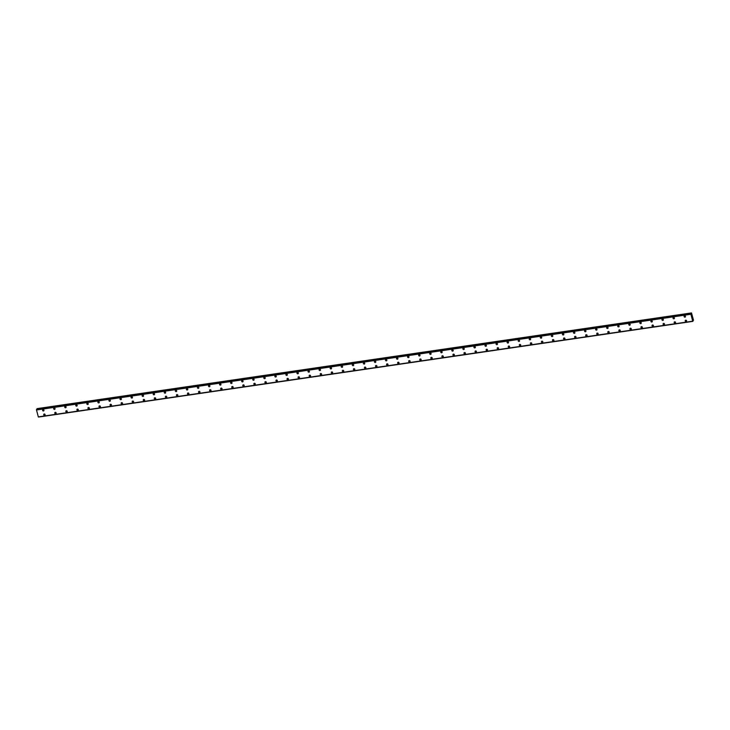 <?xml version="1.0" encoding="UTF-8"?>
<svg xmlns="http://www.w3.org/2000/svg" width="730" height="730" viewBox="0 0 730 730"><rect width="100%" height="100%" fill="white"/><g stroke="black" fill="none" stroke-linecap="round" stroke-linejoin="round"><path stroke-width="1.09" d="M43.882 410.734A0.739 0.666 35.9 0 1 42.705 410.643A0.739 0.666 35.9 0 1 43.107 409.621A0.739 0.666 35.9 0 1 43.882 410.734A0.739 0.666 35.9 0 1 42.687 409.868M54.942 409.119A0.739 0.666 35.9 0 1 53.764 409.028A0.739 0.666 35.9 0 1 54.166 407.997A0.739 0.666 35.9 0 1 54.942 409.119A0.739 0.666 35.9 0 1 53.764 409.028A0.739 0.666 35.9 0 1 53.746 408.252M66.001 407.495A0.739 0.666 35.9 0 1 64.824 407.404A0.739 0.666 35.9 0 1 65.225 406.382A0.739 0.666 35.9 0 1 66.001 407.495A0.739 0.666 35.9 0 1 64.824 407.404A0.739 0.666 35.9 0 1 64.806 406.628M77.061 405.88A0.739 0.666 35.9 0 1 75.883 405.789A0.739 0.666 35.9 0 1 76.285 404.767A0.739 0.666 35.9 0 1 77.061 405.88A0.739 0.666 35.9 0 1 75.883 405.789A0.739 0.666 35.9 0 1 75.865 405.013M88.12 404.265A0.739 0.666 35.9 0 1 86.943 404.174A0.739 0.666 35.9 0 1 87.344 403.152A0.739 0.666 35.9 0 1 88.12 404.265A0.739 0.666 35.9 0 1 86.943 404.174A0.739 0.666 35.9 0 1 86.925 403.398M99.18 402.641A0.739 0.666 35.9 0 1 98.002 402.559A0.739 0.666 35.9 0 1 98.404 401.527A0.739 0.666 35.9 0 1 99.18 402.65A0.739 0.666 35.9 0 1 98.002 402.559A0.739 0.666 35.9 0 1 97.984 401.783M110.239 401.026A0.739 0.666 35.9 0 1 109.062 400.934A0.739 0.666 35.9 0 1 109.463 399.912A0.739 0.666 35.9 0 1 110.239 401.026A0.739 0.666 35.9 0 1 109.062 400.934A0.739 0.666 35.9 0 1 109.044 400.159M121.299 399.41A0.739 0.666 35.9 0 1 120.121 399.319A0.739 0.666 35.9 0 1 121.28 398.635A0.739 0.666 35.9 0 1 120.879 399.657A0.739 0.666 35.9 0 1 120.103 398.543M132.367 397.795A0.739 0.666 35.9 0 1 131.181 397.704A0.739 0.666 35.9 0 1 132.34 397.02A0.739 0.666 35.9 0 1 131.938 398.042A0.739 0.666 35.9 0 1 131.163 396.928M143.427 396.171A0.739 0.666 35.9 0 1 142.25 396.08A0.739 0.666 35.9 0 1 142.651 395.058A0.739 0.666 35.9 0 1 143.427 396.171A0.739 0.666 35.9 0 1 142.25 396.089A0.739 0.666 35.9 0 1 142.222 395.313M154.486 394.556A0.739 0.666 35.9 0 1 153.309 394.465A0.739 0.666 35.9 0 1 153.711 393.443A0.739 0.666 35.9 0 1 154.486 394.556A0.739 0.666 35.9 0 1 153.309 394.465A0.739 0.666 35.9 0 1 153.291 393.689M165.546 392.941A0.739 0.666 35.9 0 1 164.369 392.849A0.739 0.666 35.9 0 1 164.77 391.827A0.739 0.666 35.9 0 1 165.546 392.941A0.739 0.666 35.9 0 1 164.369 392.849A0.739 0.666 35.9 0 1 164.35 392.074M176.605 391.326A0.739 0.666 35.9 0 1 175.428 391.234A0.739 0.666 35.9 0 1 175.83 390.203A0.739 0.666 35.9 0 1 176.605 391.326A0.739 0.666 35.9 0 1 175.428 391.234A0.739 0.666 35.9 0 1 175.41 390.459M187.665 389.701A0.739 0.666 35.9 0 1 186.488 389.61A0.739 0.666 35.9 0 1 186.889 388.588A0.739 0.666 35.9 0 1 187.665 389.701A0.739 0.666 35.9 0 1 186.488 389.61A0.739 0.666 35.9 0 1 186.469 388.834M198.724 388.086A0.739 0.666 35.9 0 1 197.547 387.995A0.739 0.666 35.9 0 1 197.949 386.973A0.739 0.666 35.9 0 1 198.724 388.086A0.739 0.666 35.9 0 1 197.547 387.995A0.739 0.666 35.9 0 1 197.529 387.219M209.784 386.471A0.739 0.666 35.9 0 1 208.607 386.38A0.739 0.666 35.9 0 1 209.008 385.358A0.739 0.666 35.9 0 1 209.784 386.471A0.739 0.666 35.9 0 1 208.607 386.38A0.739 0.666 35.9 0 1 208.588 385.604M220.843 384.847A0.739 0.666 35.9 0 1 219.666 384.765A0.739 0.666 35.9 0 1 220.068 383.734A0.739 0.666 35.9 0 1 220.843 384.856A0.739 0.666 35.9 0 1 219.666 384.765A0.739 0.666 35.9 0 1 219.648 383.989M231.912 383.232A0.739 0.666 35.9 0 1 230.726 383.14A0.739 0.666 35.9 0 1 231.885 382.456A0.739 0.666 35.9 0 1 231.483 383.487A0.739 0.666 35.9 0 1 230.707 382.365M242.971 381.617A0.739 0.666 35.9 0 1 241.767 380.75A0.739 0.666 35.9 0 1 242.953 380.841A0.739 0.666 35.9 0 1 242.543 381.863A0.739 0.666 35.9 0 1 241.767 380.75M254.031 380.001A0.739 0.666 35.9 0 1 252.835 379.135A0.739 0.666 35.9 0 1 254.013 379.226A0.739 0.666 35.9 0 1 252.854 379.91A0.739 0.666 35.9 0 1 252.835 379.135M265.09 378.377A0.739 0.666 35.9 0 1 263.913 378.295A0.739 0.666 35.9 0 1 264.315 377.264A0.739 0.666 35.9 0 1 264.671 378.633A0.739 0.666 35.9 0 1 263.895 377.519M276.15 376.762A0.739 0.666 35.9 0 1 274.973 376.671A0.739 0.666 35.9 0 1 275.374 375.649A0.739 0.666 35.9 0 1 276.15 376.762A0.739 0.666 35.9 0 1 274.973 376.671A0.739 0.666 35.9 0 1 274.954 375.895M287.209 375.147A0.739 0.666 35.9 0 1 286.032 375.056A0.739 0.666 35.9 0 1 286.434 374.034A0.739 0.666 35.9 0 1 287.209 375.147A0.739 0.666 35.9 0 1 286.032 375.056A0.739 0.666 35.9 0 1 286.014 374.28M298.269 373.532A0.739 0.666 35.9 0 1 297.092 373.441A0.739 0.666 35.9 0 1 297.493 372.409A0.739 0.666 35.9 0 1 298.269 373.532A0.739 0.666 35.9 0 1 297.092 373.441A0.739 0.666 35.9 0 1 297.073 372.665M309.328 371.908A0.739 0.666 35.9 0 1 308.151 371.826A0.739 0.666 35.9 0 1 308.553 370.794A0.739 0.666 35.9 0 1 309.328 371.908A0.739 0.666 35.9 0 1 308.151 371.816A0.739 0.666 35.9 0 1 308.133 371.041M320.388 370.293A0.739 0.666 35.9 0 1 319.211 370.201A0.739 0.666 35.9 0 1 319.612 369.179A0.739 0.666 35.9 0 1 320.388 370.293A0.739 0.666 35.9 0 1 319.211 370.201A0.739 0.666 35.9 0 1 319.192 369.426M331.447 368.677A0.739 0.666 35.9 0 1 330.27 368.586A0.739 0.666 35.9 0 1 331.429 367.902A0.739 0.666 35.9 0 1 331.028 368.924A0.739 0.666 35.9 0 1 330.252 367.81M342.516 367.062A0.739 0.666 35.9 0 1 341.33 366.971A0.739 0.666 35.9 0 1 341.74 365.94A0.739 0.666 35.9 0 1 342.516 367.062A0.739 0.666 35.9 0 1 341.33 366.971A0.739 0.666 35.9 0 1 341.312 366.195M353.576 365.438A0.739 0.666 35.9 0 1 352.398 365.347A0.739 0.666 35.9 0 1 352.8 364.325A0.739 0.666 35.9 0 1 353.576 365.438A0.739 0.666 35.9 0 1 352.398 365.347A0.739 0.666 35.9 0 1 352.371 364.571M364.635 363.823A0.739 0.666 35.9 0 1 363.458 363.732A0.739 0.666 35.9 0 1 363.859 362.71A0.739 0.666 35.9 0 1 364.635 363.823A0.739 0.666 35.9 0 1 363.44 362.956M375.695 362.208A0.739 0.666 35.9 0 1 374.517 362.116A0.739 0.666 35.9 0 1 374.919 361.095A0.739 0.666 35.9 0 1 375.695 362.208A0.739 0.666 35.9 0 1 374.517 362.116A0.739 0.666 35.9 0 1 374.499 361.341M386.754 360.584A0.739 0.666 35.9 0 1 385.577 360.501A0.739 0.666 35.9 0 1 385.978 359.47A0.739 0.666 35.9 0 1 386.754 360.593A0.739 0.666 35.9 0 1 385.577 360.501A0.739 0.666 35.9 0 1 385.559 359.726M397.813 358.968A0.739 0.666 35.9 0 1 396.636 358.877A0.739 0.666 35.9 0 1 397.038 357.855A0.739 0.666 35.9 0 1 397.813 358.968A0.739 0.666 35.9 0 1 396.636 358.877A0.739 0.666 35.9 0 1 396.618 358.101M408.873 357.353A0.739 0.666 35.9 0 1 407.696 357.262A0.739 0.666 35.9 0 1 408.097 356.24A0.739 0.666 35.9 0 1 408.873 357.353A0.739 0.666 35.9 0 1 407.696 357.262A0.739 0.666 35.9 0 1 407.678 356.486M419.933 355.738A0.739 0.666 35.9 0 1 418.755 355.647A0.739 0.666 35.9 0 1 419.157 354.625A0.739 0.666 35.9 0 1 419.933 355.738A0.739 0.666 35.9 0 1 418.755 355.647A0.739 0.666 35.9 0 1 418.737 354.871M430.992 354.114A0.739 0.666 35.9 0 1 429.797 353.256A0.739 0.666 35.9 0 1 430.974 353.338A0.739 0.666 35.9 0 1 430.572 354.369A0.739 0.666 35.9 0 1 429.797 353.256M442.061 352.499A0.739 0.666 35.9 0 1 440.874 352.407A0.739 0.666 35.9 0 1 442.033 351.723A0.739 0.666 35.9 0 1 441.632 352.754A0.739 0.666 35.9 0 1 440.856 351.632M453.12 350.884A0.739 0.666 35.9 0 1 451.916 350.017A0.739 0.666 35.9 0 1 453.102 350.108A0.739 0.666 35.9 0 1 452.691 351.13A0.739 0.666 35.9 0 1 451.916 350.017M464.18 349.268A0.739 0.666 35.9 0 1 462.984 348.402A0.739 0.666 35.9 0 1 464.161 348.493A0.739 0.666 35.9 0 1 463.002 349.177A0.739 0.666 35.9 0 1 462.984 348.402M475.239 347.644A0.739 0.666 35.9 0 1 474.062 347.553A0.739 0.666 35.9 0 1 474.464 346.531A0.739 0.666 35.9 0 1 475.239 347.644A0.739 0.666 35.9 0 1 474.044 346.786M486.299 346.029A0.739 0.666 35.9 0 1 485.121 345.938A0.739 0.666 35.9 0 1 485.523 344.916A0.739 0.666 35.9 0 1 486.299 346.029A0.739 0.666 35.9 0 1 485.121 345.938A0.739 0.666 35.9 0 1 485.103 345.162M497.358 344.414A0.739 0.666 35.9 0 1 496.181 344.323A0.739 0.666 35.9 0 1 496.583 343.301A0.739 0.666 35.9 0 1 497.358 344.414A0.739 0.666 35.9 0 1 496.181 344.323A0.739 0.666 35.9 0 1 496.163 343.547M508.418 342.799A0.739 0.666 35.9 0 1 507.24 342.708A0.739 0.666 35.9 0 1 507.642 341.676A0.739 0.666 35.9 0 1 508.418 342.799A0.739 0.666 35.9 0 1 507.24 342.708A0.739 0.666 35.9 0 1 507.222 341.932M519.477 341.175A0.739 0.666 35.9 0 1 518.3 341.083A0.739 0.666 35.9 0 1 518.702 340.061A0.739 0.666 35.9 0 1 519.477 341.175A0.739 0.666 35.9 0 1 518.3 341.083A0.739 0.666 35.9 0 1 518.282 340.308M530.537 339.56A0.739 0.666 35.9 0 1 529.36 339.468A0.739 0.666 35.9 0 1 529.761 338.446A0.739 0.666 35.9 0 1 530.537 339.56A0.739 0.666 35.9 0 1 529.36 339.468A0.739 0.666 35.9 0 1 529.341 338.693M541.596 337.944A0.739 0.666 35.9 0 1 540.419 337.853A0.739 0.666 35.9 0 1 540.82 336.831A0.739 0.666 35.9 0 1 541.596 337.944A0.739 0.666 35.9 0 1 540.419 337.853A0.739 0.666 35.9 0 1 540.401 337.077M552.665 336.32A0.739 0.666 35.9 0 1 551.479 336.238A0.739 0.666 35.9 0 1 551.889 335.207A0.739 0.666 35.9 0 1 552.665 336.329A0.739 0.666 35.9 0 1 551.479 336.238A0.739 0.666 35.9 0 1 551.46 335.462M563.724 334.705A0.739 0.666 35.9 0 1 562.529 333.838A0.739 0.666 35.9 0 1 563.706 333.929A0.739 0.666 35.9 0 1 563.295 334.96A0.739 0.666 35.9 0 1 562.52 333.838M574.784 333.09A0.739 0.666 35.9 0 1 573.607 332.999A0.739 0.666 35.9 0 1 574.008 331.977A0.739 0.666 35.9 0 1 574.784 333.09A0.739 0.666 35.9 0 1 573.588 332.223M585.843 331.475A0.739 0.666 35.9 0 1 584.666 331.384A0.739 0.666 35.9 0 1 585.068 330.352A0.739 0.666 35.9 0 1 585.843 331.475A0.739 0.666 35.9 0 1 584.666 331.384A0.739 0.666 35.9 0 1 584.648 330.608M596.903 329.851A0.739 0.666 35.9 0 1 595.726 329.759A0.739 0.666 35.9 0 1 596.127 328.737A0.739 0.666 35.9 0 1 596.903 329.851A0.739 0.666 35.9 0 1 595.726 329.768A0.739 0.666 35.9 0 1 595.707 328.993M607.962 328.235A0.739 0.666 35.9 0 1 606.785 328.144A0.739 0.666 35.9 0 1 607.187 327.122A0.739 0.666 35.9 0 1 607.962 328.235A0.739 0.666 35.9 0 1 606.785 328.144A0.739 0.666 35.9 0 1 606.767 327.368M619.022 326.62A0.739 0.666 35.9 0 1 617.845 326.529A0.739 0.666 35.9 0 1 618.246 325.507A0.739 0.666 35.9 0 1 619.022 326.62A0.739 0.666 35.9 0 1 617.845 326.529A0.739 0.666 35.9 0 1 617.826 325.753M630.081 325.005A0.739 0.666 35.9 0 1 628.904 324.914A0.739 0.666 35.9 0 1 629.306 323.883A0.739 0.666 35.9 0 1 630.081 325.005A0.739 0.666 35.9 0 1 628.904 324.914A0.739 0.666 35.9 0 1 628.886 324.138M641.141 323.381A0.739 0.666 35.9 0 1 639.964 323.29A0.739 0.666 35.9 0 1 640.365 322.268A0.739 0.666 35.9 0 1 641.141 323.381A0.739 0.666 35.9 0 1 639.964 323.29A0.739 0.666 35.9 0 1 639.945 322.514M652.209 321.766A0.739 0.666 35.9 0 1 651.023 321.674A0.739 0.666 35.9 0 1 652.182 320.99A0.739 0.666 35.9 0 1 651.78 322.012A0.739 0.666 35.9 0 1 651.005 320.899M663.269 320.151A0.739 0.666 35.9 0 1 662.064 319.284A0.739 0.666 35.9 0 1 663.251 319.375A0.739 0.666 35.9 0 1 662.84 320.397A0.739 0.666 35.9 0 1 662.064 319.284M674.328 318.526A0.739 0.666 35.9 0 1 673.151 318.444A0.739 0.666 35.9 0 1 673.553 317.413A0.739 0.666 35.9 0 1 674.328 318.535A0.739 0.666 35.9 0 1 673.133 317.669M685.388 316.911A0.739 0.666 35.9 0 1 684.211 316.82A0.739 0.666 35.9 0 1 684.612 315.798A0.739 0.666 35.9 0 1 685.388 316.911A0.739 0.666 35.9 0 1 684.211 316.82A0.739 0.666 35.9 0 1 684.192 316.044M45.014 415.096A0.739 0.666 35.9 0 1 43.827 415.005A0.739 0.666 35.9 0 1 44.238 413.983A0.739 0.666 35.9 0 1 44.585 415.352A0.739 0.666 35.9 0 1 43.809 414.238M56.073 413.481A0.739 0.666 35.9 0 1 54.869 412.614A0.739 0.666 35.9 0 1 56.073 413.481A0.739 0.666 35.9 0 1 54.887 413.39A0.739 0.666 35.9 0 1 54.869 412.614M67.133 411.866A0.739 0.666 35.9 0 1 65.937 410.999A0.739 0.666 35.9 0 1 67.114 411.09A0.739 0.666 35.9 0 1 65.956 411.775A0.739 0.666 35.9 0 1 65.928 410.999M78.192 410.242A0.739 0.666 35.9 0 1 77.015 410.16A0.739 0.666 35.9 0 1 77.416 409.128A0.739 0.666 35.9 0 1 78.192 410.251A0.739 0.666 35.9 0 1 77.015 410.16A0.739 0.666 35.9 0 1 76.997 409.384M89.252 408.627A0.739 0.666 35.9 0 1 88.075 408.535A0.739 0.666 35.9 0 1 88.476 407.513A0.739 0.666 35.9 0 1 89.252 408.627A0.739 0.666 35.9 0 1 88.075 408.535A0.739 0.666 35.9 0 1 88.056 407.76M100.311 407.012A0.739 0.666 35.9 0 1 99.134 406.92A0.739 0.666 35.9 0 1 99.535 405.898A0.739 0.666 35.9 0 1 100.311 407.012A0.739 0.666 35.9 0 1 99.134 406.92A0.739 0.666 35.9 0 1 99.116 406.145M111.371 405.396A0.739 0.666 35.9 0 1 110.194 405.305A0.739 0.666 35.9 0 1 110.595 404.283A0.739 0.666 35.9 0 1 111.371 405.396A0.739 0.666 35.9 0 1 110.194 405.305A0.739 0.666 35.9 0 1 110.175 404.529M122.43 403.772A0.739 0.666 35.9 0 1 121.253 403.69A0.739 0.666 35.9 0 1 121.654 402.659A0.739 0.666 35.9 0 1 122.01 404.028A0.739 0.666 35.9 0 1 121.235 402.914M133.49 402.157A0.739 0.666 35.9 0 1 132.312 402.066A0.739 0.666 35.9 0 1 132.714 401.044A0.739 0.666 35.9 0 1 133.49 402.157A0.739 0.666 35.9 0 1 132.312 402.066A0.739 0.666 35.9 0 1 132.294 401.29M144.549 400.542A0.739 0.666 35.9 0 1 143.372 400.451A0.739 0.666 35.9 0 1 143.774 399.429A0.739 0.666 35.9 0 1 144.549 400.542A0.739 0.666 35.9 0 1 143.372 400.451A0.739 0.666 35.9 0 1 143.354 399.675M155.618 398.927A0.739 0.666 35.9 0 1 154.431 398.835A0.739 0.666 35.9 0 1 154.842 397.804A0.739 0.666 35.9 0 1 155.189 399.173A0.739 0.666 35.9 0 1 154.413 398.06M166.677 397.302A0.739 0.666 35.9 0 1 165.5 397.211A0.739 0.666 35.9 0 1 165.902 396.189A0.739 0.666 35.9 0 1 166.677 397.302A0.739 0.666 35.9 0 1 165.491 397.22A0.739 0.666 35.9 0 1 165.473 396.445M177.737 395.687A0.739 0.666 35.9 0 1 176.56 395.596A0.739 0.666 35.9 0 1 176.961 394.574A0.739 0.666 35.9 0 1 177.737 395.687A0.739 0.666 35.9 0 1 176.541 394.82M188.796 394.072A0.739 0.666 35.9 0 1 187.619 393.981A0.739 0.666 35.9 0 1 188.021 392.959A0.739 0.666 35.9 0 1 188.796 394.072A0.739 0.666 35.9 0 1 187.619 393.981A0.739 0.666 35.9 0 1 187.601 393.205M199.856 392.457A0.739 0.666 35.9 0 1 198.679 392.366A0.739 0.666 35.9 0 1 199.08 391.335A0.739 0.666 35.9 0 1 199.856 392.457A0.739 0.666 35.9 0 1 198.679 392.366A0.739 0.666 35.9 0 1 198.66 391.59M210.915 390.833A0.739 0.666 35.9 0 1 209.738 390.742A0.739 0.666 35.9 0 1 210.14 389.72A0.739 0.666 35.9 0 1 210.915 390.833A0.739 0.666 35.9 0 1 209.738 390.742A0.739 0.666 35.9 0 1 209.72 389.966M221.975 389.218A0.739 0.666 35.9 0 1 220.798 389.126A0.739 0.666 35.9 0 1 221.199 388.104A0.739 0.666 35.9 0 1 221.975 389.218A0.739 0.666 35.9 0 1 220.798 389.126A0.739 0.666 35.9 0 1 220.779 388.351M233.034 387.603A0.739 0.666 35.9 0 1 231.857 387.511A0.739 0.666 35.9 0 1 232.259 386.489A0.739 0.666 35.9 0 1 233.034 387.603A0.739 0.666 35.9 0 1 231.857 387.511A0.739 0.666 35.9 0 1 231.839 386.736M244.094 385.978A0.739 0.666 35.9 0 1 242.917 385.896A0.739 0.666 35.9 0 1 243.318 384.865A0.739 0.666 35.9 0 1 244.094 385.988A0.739 0.666 35.9 0 1 242.917 385.896A0.739 0.666 35.9 0 1 242.898 385.121M255.153 384.363A0.739 0.666 35.9 0 1 253.976 384.272A0.739 0.666 35.9 0 1 255.135 383.588A0.739 0.666 35.9 0 1 254.734 384.619A0.739 0.666 35.9 0 1 253.958 383.496M266.222 382.748A0.739 0.666 35.9 0 1 265.036 382.657A0.739 0.666 35.9 0 1 266.195 381.973A0.739 0.666 35.9 0 1 265.793 382.995A0.739 0.666 35.9 0 1 265.017 381.881M277.281 381.133A0.739 0.666 35.9 0 1 276.086 380.266A0.739 0.666 35.9 0 1 277.263 380.357A0.739 0.666 35.9 0 1 276.104 381.042A0.739 0.666 35.9 0 1 276.077 380.266M288.341 379.509A0.739 0.666 35.9 0 1 287.146 378.651A0.739 0.666 35.9 0 1 288.323 378.733A0.739 0.666 35.9 0 1 287.921 379.764A0.739 0.666 35.9 0 1 287.146 378.651M299.4 377.894A0.739 0.666 35.9 0 1 298.223 377.802A0.739 0.666 35.9 0 1 298.625 376.78A0.739 0.666 35.9 0 1 299.4 377.894A0.739 0.666 35.9 0 1 298.223 377.802A0.739 0.666 35.9 0 1 298.205 377.027M310.46 376.279A0.739 0.666 35.9 0 1 309.283 376.187A0.739 0.666 35.9 0 1 309.684 375.165A0.739 0.666 35.9 0 1 310.46 376.279A0.739 0.666 35.9 0 1 309.283 376.187A0.739 0.666 35.9 0 1 309.264 375.412M321.519 374.663A0.739 0.666 35.9 0 1 320.342 374.572A0.739 0.666 35.9 0 1 320.744 373.541A0.739 0.666 35.9 0 1 321.519 374.663A0.739 0.666 35.9 0 1 320.342 374.572A0.739 0.666 35.9 0 1 320.324 373.796M332.579 373.039A0.739 0.666 35.9 0 1 331.402 372.948A0.739 0.666 35.9 0 1 331.803 371.926A0.739 0.666 35.9 0 1 332.579 373.039A0.739 0.666 35.9 0 1 331.384 372.181M343.638 371.424A0.739 0.666 35.9 0 1 342.461 371.333A0.739 0.666 35.9 0 1 342.863 370.311A0.739 0.666 35.9 0 1 343.638 371.424A0.739 0.666 35.9 0 1 342.461 371.333A0.739 0.666 35.9 0 1 342.443 370.557M354.698 369.809A0.739 0.666 35.9 0 1 353.521 369.718A0.739 0.666 35.9 0 1 353.922 368.696A0.739 0.666 35.9 0 1 354.698 369.809A0.739 0.666 35.9 0 1 353.521 369.718A0.739 0.666 35.9 0 1 353.502 368.942M365.766 368.194A0.739 0.666 35.9 0 1 364.58 368.102A0.739 0.666 35.9 0 1 364.991 367.071A0.739 0.666 35.9 0 1 365.338 368.44A0.739 0.666 35.9 0 1 364.562 367.327M376.826 366.57A0.739 0.666 35.9 0 1 375.649 366.478A0.739 0.666 35.9 0 1 376.05 365.456A0.739 0.666 35.9 0 1 376.826 366.57A0.739 0.666 35.9 0 1 375.64 366.478A0.739 0.666 35.9 0 1 375.621 365.703M387.885 364.954A0.739 0.666 35.9 0 1 386.708 364.863A0.739 0.666 35.9 0 1 387.11 363.841A0.739 0.666 35.9 0 1 387.885 364.954A0.739 0.666 35.9 0 1 386.69 364.087M398.945 363.339A0.739 0.666 35.9 0 1 397.768 363.248A0.739 0.666 35.9 0 1 398.169 362.226A0.739 0.666 35.9 0 1 398.945 363.339A0.739 0.666 35.9 0 1 397.768 363.248A0.739 0.666 35.9 0 1 397.75 362.472M410.005 361.715A0.739 0.666 35.9 0 1 408.827 361.633A0.739 0.666 35.9 0 1 409.229 360.602A0.739 0.666 35.9 0 1 410.005 361.724A0.739 0.666 35.9 0 1 408.827 361.633A0.739 0.666 35.9 0 1 408.809 360.857M421.064 360.1A0.739 0.666 35.9 0 1 419.887 360.009A0.739 0.666 35.9 0 1 420.288 358.987A0.739 0.666 35.9 0 1 421.064 360.1A0.739 0.666 35.9 0 1 419.887 360.009A0.739 0.666 35.9 0 1 419.869 359.233M432.123 358.485A0.739 0.666 35.9 0 1 430.946 358.393A0.739 0.666 35.9 0 1 431.348 357.371A0.739 0.666 35.9 0 1 432.123 358.485A0.739 0.666 35.9 0 1 430.946 358.393A0.739 0.666 35.9 0 1 430.928 357.618M443.183 356.87A0.739 0.666 35.9 0 1 442.006 356.778A0.739 0.666 35.9 0 1 442.407 355.756A0.739 0.666 35.9 0 1 443.183 356.87A0.739 0.666 35.9 0 1 442.006 356.778A0.739 0.666 35.9 0 1 441.988 356.003M454.243 355.245A0.739 0.666 35.9 0 1 453.065 355.154A0.739 0.666 35.9 0 1 453.467 354.132A0.739 0.666 35.9 0 1 454.243 355.245A0.739 0.666 35.9 0 1 453.065 355.163A0.739 0.666 35.9 0 1 453.047 354.388M465.302 353.63A0.739 0.666 35.9 0 1 464.125 353.539A0.739 0.666 35.9 0 1 465.284 352.855A0.739 0.666 35.9 0 1 464.882 353.886A0.739 0.666 35.9 0 1 464.107 352.763M476.371 352.015A0.739 0.666 35.9 0 1 475.184 351.924A0.739 0.666 35.9 0 1 476.343 351.24A0.739 0.666 35.9 0 1 475.942 352.262A0.739 0.666 35.9 0 1 475.166 351.148M487.43 350.4A0.739 0.666 35.9 0 1 486.235 349.533A0.739 0.666 35.9 0 1 487.412 349.624A0.739 0.666 35.9 0 1 486.253 350.309A0.739 0.666 35.9 0 1 486.226 349.533M498.49 348.776A0.739 0.666 35.9 0 1 497.312 348.685A0.739 0.666 35.9 0 1 497.714 347.662A0.739 0.666 35.9 0 1 498.49 348.776A0.739 0.666 35.9 0 1 497.312 348.685A0.739 0.666 35.9 0 1 497.294 347.909M509.549 347.161A0.739 0.666 35.9 0 1 508.372 347.069A0.739 0.666 35.9 0 1 508.773 346.047A0.739 0.666 35.9 0 1 509.549 347.161A0.739 0.666 35.9 0 1 508.372 347.069A0.739 0.666 35.9 0 1 508.354 346.294M520.609 345.546A0.739 0.666 35.9 0 1 519.432 345.454A0.739 0.666 35.9 0 1 519.833 344.432A0.739 0.666 35.9 0 1 520.609 345.546A0.739 0.666 35.9 0 1 519.432 345.454A0.739 0.666 35.9 0 1 519.413 344.679M531.668 343.921A0.739 0.666 35.9 0 1 530.491 343.839A0.739 0.666 35.9 0 1 530.892 342.808A0.739 0.666 35.9 0 1 531.668 343.93A0.739 0.666 35.9 0 1 530.491 343.839A0.739 0.666 35.9 0 1 530.473 343.063M542.728 342.306A0.739 0.666 35.9 0 1 541.551 342.215A0.739 0.666 35.9 0 1 541.952 341.193A0.739 0.666 35.9 0 1 542.728 342.306A0.739 0.666 35.9 0 1 541.551 342.215A0.739 0.666 35.9 0 1 541.532 341.439M553.787 340.691A0.739 0.666 35.9 0 1 552.61 340.6A0.739 0.666 35.9 0 1 553.011 339.578A0.739 0.666 35.9 0 1 553.787 340.691A0.739 0.666 35.9 0 1 552.61 340.6A0.739 0.666 35.9 0 1 552.592 339.824M564.847 339.076A0.739 0.666 35.9 0 1 563.669 338.985A0.739 0.666 35.9 0 1 564.071 337.963A0.739 0.666 35.9 0 1 564.847 339.076A0.739 0.666 35.9 0 1 563.669 338.985A0.739 0.666 35.9 0 1 563.651 338.209M575.915 337.452A0.739 0.666 35.9 0 1 574.729 337.37A0.739 0.666 35.9 0 1 575.14 336.338A0.739 0.666 35.9 0 1 575.486 337.707A0.739 0.666 35.9 0 1 574.711 336.594M586.975 335.837A0.739 0.666 35.9 0 1 585.77 334.97A0.739 0.666 35.9 0 1 586.957 335.061A0.739 0.666 35.9 0 1 586.546 336.092A0.739 0.666 35.9 0 1 585.77 334.97M598.034 334.221A0.739 0.666 35.9 0 1 596.857 334.13A0.739 0.666 35.9 0 1 597.259 333.108A0.739 0.666 35.9 0 1 598.034 334.221A0.739 0.666 35.9 0 1 596.839 333.354M609.094 332.606A0.739 0.666 35.9 0 1 607.917 332.515A0.739 0.666 35.9 0 1 608.318 331.484A0.739 0.666 35.9 0 1 609.094 332.606A0.739 0.666 35.9 0 1 607.917 332.515A0.739 0.666 35.9 0 1 607.898 331.739M620.153 330.982A0.739 0.666 35.9 0 1 618.976 330.9A0.739 0.666 35.9 0 1 619.378 329.869A0.739 0.666 35.9 0 1 620.153 330.982A0.739 0.666 35.9 0 1 618.976 330.891A0.739 0.666 35.9 0 1 618.958 330.115M631.213 329.367A0.739 0.666 35.9 0 1 630.036 329.276A0.739 0.666 35.9 0 1 630.437 328.254A0.739 0.666 35.9 0 1 631.213 329.367A0.739 0.666 35.9 0 1 630.036 329.276A0.739 0.666 35.9 0 1 630.017 328.5M642.272 327.752A0.739 0.666 35.9 0 1 641.095 327.66A0.739 0.666 35.9 0 1 641.497 326.638A0.739 0.666 35.9 0 1 642.272 327.752A0.739 0.666 35.9 0 1 641.095 327.66A0.739 0.666 35.9 0 1 641.077 326.885M653.332 326.137A0.739 0.666 35.9 0 1 652.155 326.045A0.739 0.666 35.9 0 1 652.556 325.014A0.739 0.666 35.9 0 1 653.332 326.137A0.739 0.666 35.9 0 1 652.155 326.045A0.739 0.666 35.9 0 1 652.136 325.27M664.391 324.512A0.739 0.666 35.9 0 1 663.214 324.421A0.739 0.666 35.9 0 1 663.616 323.399A0.739 0.666 35.9 0 1 664.391 324.512A0.739 0.666 35.9 0 1 663.214 324.421A0.739 0.666 35.9 0 1 663.196 323.645M675.451 322.897A0.739 0.666 35.9 0 1 674.274 322.806A0.739 0.666 35.9 0 1 675.433 322.122A0.739 0.666 35.9 0 1 675.031 323.144A0.739 0.666 35.9 0 1 674.255 322.03M686.519 321.282A0.739 0.666 35.9 0 1 685.333 321.191A0.739 0.666 35.9 0 1 686.492 320.507A0.739 0.666 35.9 0 1 686.091 321.529A0.739 0.666 35.9 0 1 685.315 320.415M692.213 317.696L692.286 317.176M693.144 320.525L692.697 321.173L690.909 314.265L691.52 312.924L693.5 320.269L693.062 320.534M692.898 321.346L38.425 416.93M692.752 321.237L38.352 416.94L692.743 321.227L38.334 416.94L36.5 409.968L36.619 409.311L691.027 313.608M691.52 312.924L37.111 408.636L36.956 409.256M691.41 313.07L37.002 408.782M690.945 313.727L36.536 409.43M690.945 313.781L36.527 409.484M36.5 409.849L690.909 314.137L36.509 409.813M690.909 314.265L36.5 409.968M692.697 321.173L38.288 416.885M692.916 321.364L38.508 417.067L692.916 321.364M691.383 313.225L36.965 408.928M691.036 313.599L36.628 409.311"/></g></svg>
